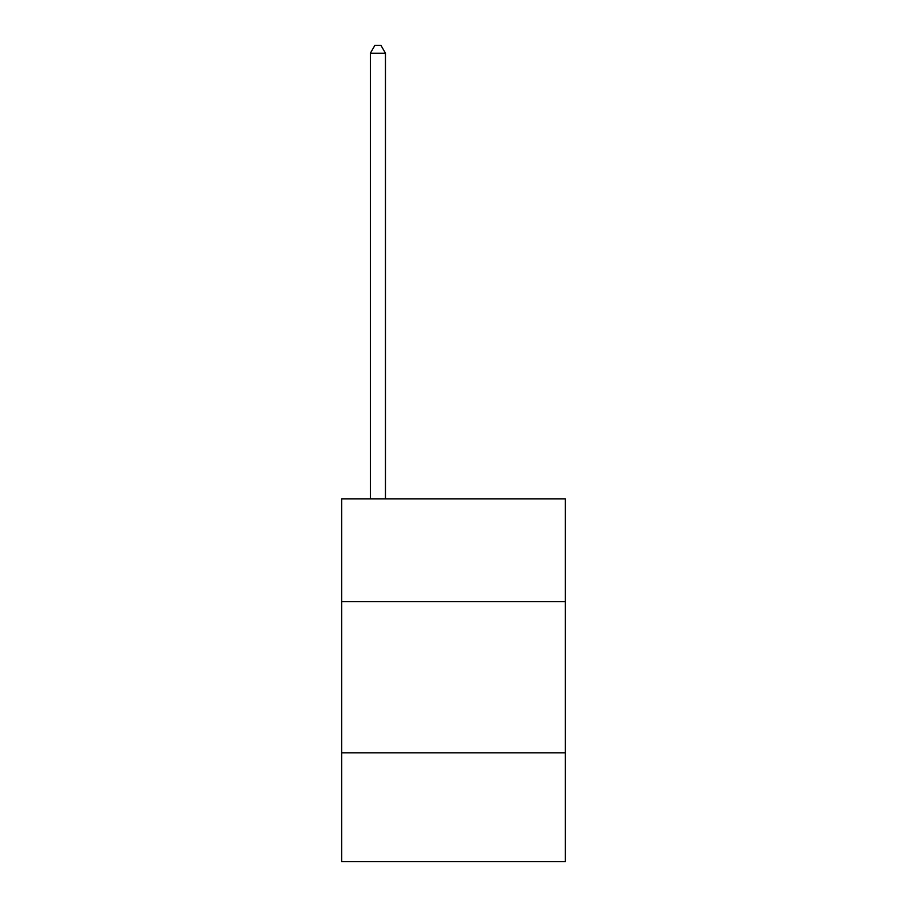 <?xml version="1.0" encoding="UTF-8"?>
<svg xmlns="http://www.w3.org/2000/svg" width="907" height="907" viewBox="0 0 907 907"><rect width="100%" height="100%" fill="white"/><g stroke="black" fill="none" stroke-linecap="round" stroke-linejoin="round"><path stroke-width="1.36" d="M565.367 601.647L565.367 498.85L341.633 498.85L341.633 601.647L565.367 601.647L565.367 861.65L341.633 861.65L341.633 601.647M565.367 752.81L341.633 752.81M385.475 498.85L385.475 53.207L370.362 53.207L370.362 498.85M370.362 53.207L374.897 45.35L380.94 45.35L385.475 53.207"/></g></svg>

